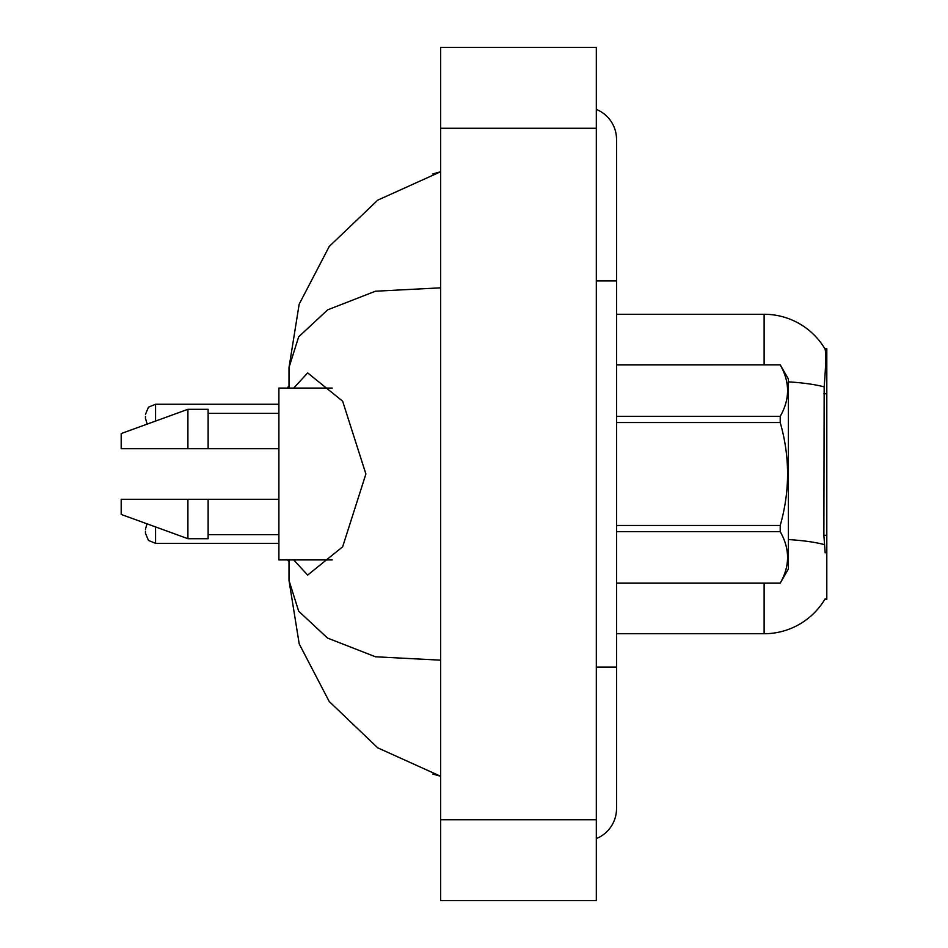 <?xml version="1.0" encoding="UTF-8"?>
<svg xmlns="http://www.w3.org/2000/svg" width="948" height="948" viewBox="0 0 948 948"><rect width="100%" height="100%" fill="white"/><g stroke="black" fill="none" stroke-linecap="round" stroke-linejoin="round"><path stroke-width="1.42" d="M825.175 552.85L823.871 535.288L824.168 386.891C825.909 364.897 826.182 352.241 824.961 348.9L826.81 348.651L826.81 599.349L824.819 599.349L825.175 598.745A70.768 70.768 0 0 1 764.124 633.726A70.768 70.768 0 0 0 824.819 599.349M764.124 364.826L764.124 314.274A70.768 70.768 0 0 1 824.961 348.9A70.768 70.768 0 0 0 764.124 314.274L616.532 314.274M764.124 583.174L764.124 633.726L616.532 633.726M332.215 388.076L278.902 388.076L278.902 559.924L332.227 559.924M134.521 448.724L121.19 448.724L121.19 433.568L187.917 409.299L187.917 448.724L278.902 448.724M121.19 448.724L187.917 448.724M187.917 409.299L208.133 409.299L208.133 448.724M278.902 499.276L208.133 499.276L208.133 538.701L187.917 538.701L187.917 499.276L121.19 499.276L121.19 514.432L187.917 538.701M208.133 499.276L187.917 499.276M596.316 838.601A32.351 32.351 0 0 0 616.532 808.608A32.351 32.351 0 0 1 596.316 838.601A32.351 32.351 0 0 0 616.532 808.608A32.351 32.351 0 0 1 596.316 838.601M596.316 109.399A32.351 32.351 0 0 1 616.532 139.392A32.351 32.351 0 0 0 596.316 109.399A32.351 32.351 0 0 1 616.532 139.392A32.351 32.351 0 0 0 596.316 109.399M293.714 388.076L307.662 372.908L342.643 401.194L365.892 474L342.643 546.806L307.662 575.092L293.726 559.924M440.642 287.837L375.455 291.214L327.712 309.818L298.667 336.824L289.01 367.504L289.01 388.076M289.01 559.924L289.01 580.496L298.667 611.176L327.534 638.075L375.467 656.786L440.642 660.164M440.642 900.6L596.316 900.6L596.316 47.4L440.642 47.4L440.642 900.6M289.01 367.504L299.165 304.201L329.24 246.456L377.731 200.158L440.642 171.742L432.869 173.911M433.046 774.137L440.642 776.258L377.695 747.818L329.193 701.473L299.213 643.917L289.01 580.496M298.656 336.86L327.617 309.877M616.532 364.826L780.216 364.826L788.392 378.975L788.392 569.025L780.216 583.115C790.004 566.039 790.004 548.88 780.216 531.662L616.532 531.662M780.216 364.826L616.532 364.885M616.532 416.338L780.216 416.338C790.004 399.262 790.004 382.103 780.216 364.885M780.216 416.338L780.216 422.535L616.532 422.535M616.532 525.465L780.216 525.465C790.016 491.064 790.016 456.758 780.216 422.535M780.216 525.465L780.216 531.662M616.532 583.115L780.216 583.115M145.459 531.212L145.459 533.238L145.459 531.212M145.459 416.373L145.459 418.4L145.459 416.373M826.81 535.288L823.871 535.288M826.81 393.764L823.871 393.764M824.168 386.891A70.768 12.288 180 0 0 788.392 381.854M824.381 544.65A70.768 12.288 180 0 0 788.392 539.554M596.316 667.084L616.532 667.084L616.532 139.392M596.316 280.916L616.532 280.916M440.642 819.724L596.316 819.724M440.642 128.276L596.316 128.276M155.567 526.934L155.567 543.346L278.902 543.346M278.902 404.251L155.567 404.251L155.567 421.066M208.133 413.352L278.902 413.352M208.133 534.648L278.902 534.648M616.532 667.084L616.532 808.608L616.532 667.084M440.642 776.258L432.869 774.089M616.532 583.174L780.216 583.174M146.999 523.817L145.459 529.197M155.567 543.346L148.469 540.443L145.459 533.238M289.01 561.548L286.983 559.521M147.213 424.1L145.459 418.4M155.567 404.251L148.469 407.154L145.459 414.359M289.01 386.049L286.983 388.076"/></g></svg>

